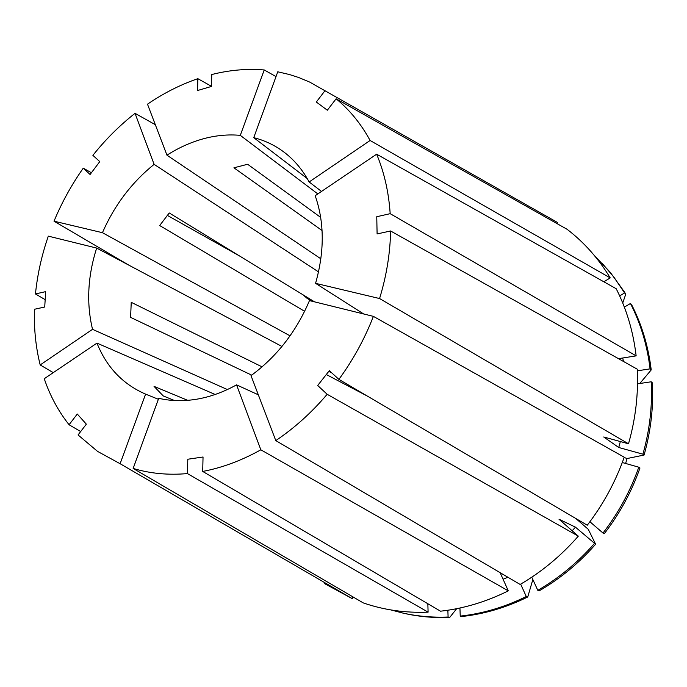<?xml version="1.0" encoding="UTF-8"?>
<svg xmlns="http://www.w3.org/2000/svg" width="687" height="687" viewBox="0 0 687 687"><rect width="100%" height="100%" fill="white"/><g stroke="black" fill="none" stroke-linecap="round" stroke-linejoin="round"><path stroke-width="1.03" d="M326.299 374.527L367.279 396.038M322.057 230.523L233.915 167.808L247.629 164.262L320.674 217.401M276.011 76.592L264.229 69.954L240.295 135.356C228.127 134.248 215.778 135.399 203.249 138.817C190.728 142.269 178.629 147.722 166.95 155.176L320.863 258.81M240.295 135.356L317.823 193.923M321.525 191.424L309.133 181.969C302.787 170.144 294.697 160.406 284.856 152.763C275.496 145.558 265.13 140.526 253.743 137.658L307.244 178.577M363.706 313.985L315.573 283.336C324.582 251.451 324.453 222.236 315.187 195.709L376.639 154.197L616.196 288.72C626.604 309.167 633.251 331.546 636.145 355.866L390.182 213.674L376.759 216.714L377.103 233.941L390.585 230.978C390.199 253.237 386.532 275.762 379.576 298.544L628.511 443.785C635.587 418.821 638.498 393.952 637.244 369.177L390.585 230.978M275.788 440.599L251.013 375.634C276.784 356.673 296.269 331.666 309.468 300.597L373.393 316.372L624.234 457.207C615.535 481.802 603.212 504.473 587.265 525.22L338.906 379.379L329.331 370.662L317.686 385.493L327.175 394.286C311.64 412.569 294.517 428.01 275.788 440.599L520.136 584.457C541.76 571.859 561.142 555.757 578.299 536.152L327.175 394.286M258.329 394.81L236.551 384.857L260.837 449.805L508.286 590.854L500.145 572.683M133.149 468.431L363.225 602.894C383.647 609.97 405.27 613.062 428.095 612.16L187.422 473.583C168.203 475.275 150.118 473.558 133.149 468.431L158.714 398.305C170.788 401.105 183.498 401.397 196.851 399.181C210.213 396.897 223.447 392.122 236.551 384.857M338.906 379.379C353.17 359.833 364.66 338.828 373.393 316.372M187.422 473.583L187.8 459.234L203.043 457.001L202.708 471.437C222.245 467.744 241.626 460.53 260.837 449.805M215.134 394.484L96.97 343.114C106.657 367.27 122.861 384.265 145.592 394.123L120.113 463.725L352.337 598.703L352.955 596.891M96.97 343.114L44.251 378.726C50.074 395.841 58.343 411.178 69.069 424.746L80.671 431.548M120.113 463.725L97.563 451.393L78.06 434.948L86.339 424.162L77.279 414.029L69.069 424.746M45.179 299.669L35.458 293.95C37.424 274.491 41.709 255.22 48.322 236.139L96.661 248.067C87.678 276.311 86.304 303.405 92.53 329.331L40.181 364.943L53.26 372.637M35.458 293.95L45.677 291.632L44.715 307.02L34.462 309.27C33.852 328.592 35.758 347.15 40.181 364.943M264.229 69.954C246.908 68.52 229.415 70.048 211.742 74.54L211.476 86.442L197.538 90.521L197.847 78.679C180.355 84.69 163.575 93.192 147.499 104.184L166.95 155.176M155.322 124.699L135.03 113.329L154.111 164.356C131.621 182.536 114.403 205.31 102.44 232.695L290.051 335.849M135.03 113.329C119.564 125.506 105.515 139.513 92.882 155.339L99.77 161.608L90.083 174.498L83.256 168.16C71.56 184.786 61.813 202.459 54.015 221.188L102.44 232.695M315.573 283.336L379.576 298.544M390.182 213.674C388.722 192.051 384.205 172.222 376.639 154.197M158.362 399.267L145.592 394.123M227.354 389.555L92.53 329.331M96.661 248.067L281.953 346.463M328.798 371.341L331.855 372.964M154.111 164.356L318.528 271.897M304.624 311.305L159.685 225.542L169.242 212.97L314.552 301.851M251.691 375.145L130.607 317.377L131.234 302.323L262.082 366.867M187.68 400.332L154.043 386.377L163.248 395.927L174.498 400.521M324.625 583.641L352.337 598.703M508.286 590.854C486.147 601.846 463.562 608.622 440.53 611.198L202.708 471.437M603.006 533.043L604.285 533.687C619.708 513.67 631.602 491.772 639.975 468.002L638.79 467.194C630.391 491.025 618.463 512.974 603.006 533.043L589.901 521.734M628.511 443.785L603.718 436.984L618.755 447.495L642.912 454.184L644.088 455.034C650.881 430.904 653.629 406.833 652.332 382.822L651.199 381.792L637.51 383.835M644.088 455.034L627.076 458.538L625.608 463.459M527.745 596.977C506.242 607.557 484.275 614.066 461.844 616.514L460.238 616.11C482.721 613.654 504.73 607.128 526.276 596.514L527.745 596.977L532.846 579.536M622.293 462.523L638.79 467.194M520.66 584.148L526.276 596.514M503.099 579.261L507.882 577.235M460.238 616.11L459.938 608.012M556.865 223.524L557.629 222.562L309.691 82.088L298.613 77.476L289.476 74.54L277.763 71.8L253.743 137.658M309.133 181.969L370.104 140.492C361.027 123.815 349.692 109.92 336.106 98.799L327.338 110.221L316.321 102.019L325.02 90.667M639.803 383.492L651.224 369.915C648.339 346.334 641.804 324.599 631.611 304.693L630.451 303.491C640.662 323.431 647.206 345.218 650.082 368.859L637.33 370.825M619.657 295.899L624.595 292.945L625.763 294.173L624.354 291.855L610.254 272.327L594.418 255.59M625.763 294.173L622.723 302.993M651.224 369.915L650.082 368.859M624.354 307.123L630.451 303.491M623.41 361.422L622.757 357.996M618.506 358.674L636.145 355.866M129.019 265.251L54.015 221.188M239.445 255.907L167.147 215.289M91.405 172.738L83.256 168.16M211.476 86.313L197.847 78.679M370.104 140.492L610.219 277.909C598.514 258.544 584.139 242.339 567.076 229.286L336.106 98.799M575.818 518.496L588.295 529.333L595.62 544.233L575.448 527.152L558.986 519.217L578.299 536.152M390.886 609.927L402.968 613.096C418.04 616.617 433.626 618.06 449.727 617.424L448.096 617.029L447.864 610.236M456.666 608.699L449.727 617.424M531.781 577.2L537.809 590.331L539.252 590.803C560.231 578.669 579.021 563.151 595.62 544.233M312.946 300.863L312.585 301.361M642.912 454.184C649.73 429.993 652.487 405.854 651.199 381.792M401.251 612.701C416.348 616.222 431.968 617.665 448.096 617.029M537.809 590.331C558.832 578.153 577.673 562.593 594.315 543.623M624.595 292.945L614.032 277.316L602.035 263.147M618.755 447.495L620.344 441.543M572.185 530.785L575.448 527.152M311.726 301.155L307.003 298.27L303.096 294.843M427.846 603.744L428.095 612.16M610.219 277.909L603.83 281.773M627.076 458.538L624.131 457.482"/></g></svg>
